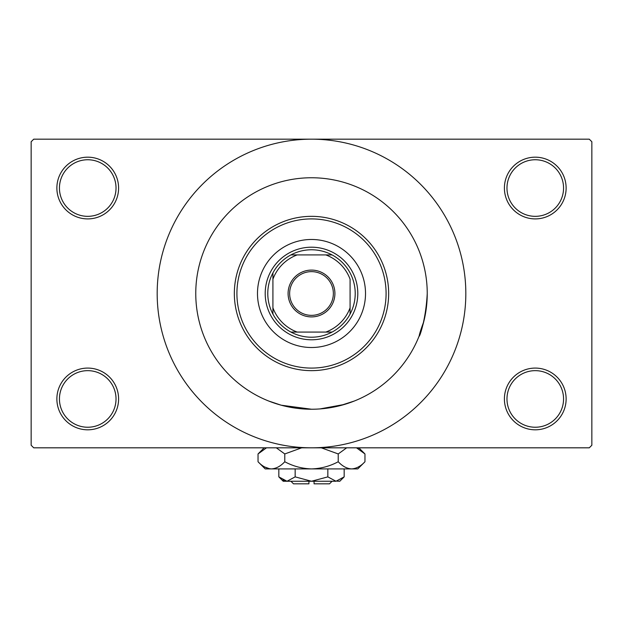 <?xml version="1.0" encoding="UTF-8"?>
<svg xmlns="http://www.w3.org/2000/svg" width="623" height="623" viewBox="0 0 623 623"><rect width="100%" height="100%" fill="white"/><g stroke="black" fill="none" stroke-linecap="round" stroke-linejoin="round"><path stroke-width="0.93" d="M504.404 398.946A30.862 30.862 0 0 1 535.266 368.084A30.862 30.862 0 0 1 566.128 398.946A30.862 30.862 0 0 1 535.266 429.815A30.862 30.862 0 0 1 504.404 398.946M563.558 398.946A28.292 28.292 0 0 0 535.266 370.654A28.292 28.292 0 0 0 506.974 398.946A28.292 28.292 0 0 0 535.266 427.238A28.292 28.292 0 0 0 563.558 398.946M56.872 398.946A30.862 30.862 0 0 1 87.734 368.084A30.862 30.862 0 0 1 118.596 398.946A30.862 30.862 0 0 1 87.734 429.815A30.862 30.862 0 0 1 56.872 398.946M116.026 398.946A28.292 28.292 0 0 0 87.734 370.654A28.292 28.292 0 0 0 59.442 398.946A28.292 28.292 0 0 0 87.734 427.238A28.292 28.292 0 0 0 116.026 398.946M56.872 188.045A30.862 30.862 0 0 1 87.734 157.175A30.862 30.862 0 0 1 118.596 188.045A30.862 30.862 0 0 1 87.734 218.907A30.862 30.862 0 0 1 56.872 188.045M116.026 188.045A28.292 28.292 0 0 0 87.734 159.753A28.292 28.292 0 0 0 59.442 188.045A28.292 28.292 0 0 0 87.734 216.337A28.292 28.292 0 0 0 116.026 188.045M504.404 188.045A30.862 30.862 0 0 1 535.266 157.175A30.862 30.862 0 0 1 566.128 188.045A30.862 30.862 0 0 1 535.266 218.907A30.862 30.862 0 0 1 504.404 188.045M563.558 188.045A28.292 28.292 0 0 0 535.266 159.753A28.292 28.292 0 0 0 506.974 188.045A28.292 28.292 0 0 0 535.266 216.337A28.292 28.292 0 0 0 563.558 188.045M339.769 405.729L354.347 401.01L344.605 404.405L319.942 408.929M157.175 293.495A154.325 154.325 0 0 0 311.5 447.82A154.325 154.325 0 0 0 465.825 293.495A154.325 154.325 0 0 0 311.5 139.178A154.325 154.325 0 0 0 157.175 293.495M427.238 293.495A115.738 115.738 0 0 0 311.5 177.757A115.738 115.738 0 0 0 195.762 293.495A115.738 115.738 0 0 0 311.5 409.233A115.738 115.738 0 0 0 427.238 293.495A115.738 115.738 0 0 0 311.5 177.757A115.738 115.738 0 0 0 195.762 293.495A115.738 115.738 0 0 0 311.5 409.233A115.738 115.738 0 0 0 427.238 293.495C425.291 331.685 412.558 351.543 423.733 321.764M589.28 447.82L33.72 447.82L31.15 445.243L31.15 141.748L33.72 139.178L589.28 139.178L591.85 141.748L591.85 445.243L589.28 447.82M311.492 409.233L281.191 405.199L268.653 401.01M257.486 293.495A54.014 54.014 0 0 0 311.5 347.509A54.014 54.014 0 0 0 365.514 293.495A54.014 54.014 0 0 0 311.5 239.481A54.014 54.014 0 0 0 257.486 293.495M386.089 293.495A74.589 74.589 0 0 0 311.5 218.907A74.589 74.589 0 0 0 236.911 293.495A74.589 74.589 0 0 0 311.5 368.084A74.589 74.589 0 0 0 386.089 293.495M234.341 293.495A77.159 77.159 0 0 1 311.5 216.337A77.159 77.159 0 0 1 388.659 293.495A77.159 77.159 0 0 1 311.5 370.654A77.159 77.159 0 0 1 234.341 293.495M311.5 270.094A23.409 23.409 0 0 1 334.909 293.495A23.409 23.409 0 0 1 311.5 316.905A23.409 23.409 0 0 1 288.091 293.495A23.409 23.409 0 0 1 311.5 270.094M311.5 315.355A21.86 21.86 0 0 0 333.36 293.495A21.86 21.86 0 0 0 311.5 271.636A21.86 21.86 0 0 0 289.64 293.495A21.86 21.86 0 0 0 311.5 315.355M311.5 249.768A43.727 43.727 0 0 0 290.925 254.916L297.179 254.916L290.925 254.916A43.727 43.727 0 0 0 272.921 314.07L272.921 307.817L272.921 314.07A43.727 43.727 0 0 0 332.075 332.075L325.821 332.075L332.075 332.075A43.727 43.727 0 0 0 350.079 314.07L350.079 279.174A41.149 41.149 0 0 0 325.821 254.916L297.179 254.916A41.149 41.149 0 0 0 272.921 279.174L272.921 307.817A41.149 41.149 0 0 0 297.179 332.075L325.821 332.075A41.149 41.149 0 0 0 350.079 307.817L350.079 314.07A43.727 43.727 0 0 0 332.075 254.916L325.821 254.916L332.075 254.916A43.727 43.727 0 0 0 311.5 249.768M311.5 339.792A46.297 46.297 0 0 1 265.203 293.495A46.297 46.297 0 0 1 311.5 247.199A46.297 46.297 0 0 1 357.797 293.495A46.297 46.297 0 0 1 311.5 339.792M290.925 332.075L297.179 332.075L290.925 332.075M272.921 272.921L272.921 279.174L272.921 272.921M332.075 481.252L329.505 483.822L314.07 483.822L314.07 481.252M337.129 481.166L339.792 481.252L344.169 476.875L335.999 481.252L327.838 476.875L311.5 481.252L295.162 476.875L287.001 481.252L278.831 476.875L278.831 468.909M295.162 476.875L295.162 468.909M282.795 480.029L285.871 481.166M344.169 476.875L344.169 468.909M327.838 476.875L327.838 468.909M358.435 448.762L356.504 447.82L364.961 453.949L364.961 461.744L357.797 468.909L265.203 468.909L258.039 461.744L258.039 453.949L266.496 447.82M364.961 461.744C360.795 466.222 356.34 468.613 351.59 468.909C346.902 468.636 342.448 466.245 338.227 461.744C329.84 466.238 320.931 468.621 311.5 468.909C302.054 468.621 293.145 466.23 284.773 461.744C280.607 466.222 276.153 468.613 271.41 468.909C266.714 468.636 262.26 466.245 258.039 461.744M284.773 461.744L284.773 453.949L301.688 447.82M276.308 447.82L284.773 453.949M264.565 466.931L269.564 468.761M351.59 468.909L353.436 468.761M338.227 461.744L338.227 453.949L346.684 447.82M321.312 447.82L338.227 453.949M335.999 481.252L283.208 481.252L278.831 476.875M308.93 481.252L308.93 483.822L293.495 483.822L290.925 481.252M358.825 447.82L364.961 453.949M264.175 447.82L258.039 453.949"/></g></svg>

